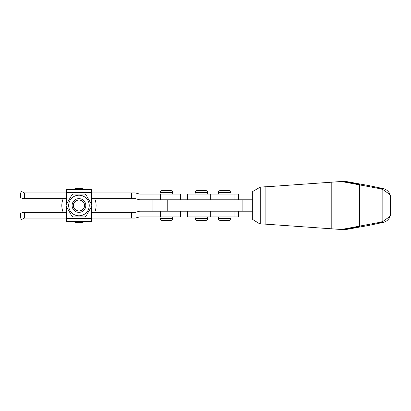 <?xml version="1.0" encoding="UTF-8"?>
<svg xmlns="http://www.w3.org/2000/svg" width="411" height="411" viewBox="0 0 411 411"><rect width="100%" height="100%" fill="white"/><g stroke="black" fill="none" stroke-linecap="round" stroke-linejoin="round"><path stroke-width="0.62" d="M66.382 218.071L24.439 218.071L21.506 219.5L20.55 217.851L20.55 213.453L21.942 212.734M24.665 218.071L24.665 212.359L66.382 212.359M23.021 212.436L24.665 212.359M23.977 212.359L21.12 213.124M161.826 190.642L170.966 190.642L161.826 190.642A1.716 1.716 0 0 0 160.11 192.353L160.11 194.069M172.682 216.931L172.682 218.647L160.11 218.647A1.716 1.716 0 0 0 161.826 220.358L170.966 220.358L161.826 220.358A1.716 1.716 0 0 1 160.11 218.647L160.11 216.931M170.966 190.642A1.716 1.716 0 0 1 172.682 192.353L160.11 192.353M172.682 194.069L172.682 192.353M172.682 218.647A1.716 1.716 0 0 1 170.966 220.358M21.613 198.128L20.55 197.547L20.55 193.149L21.506 191.5L24.439 192.929L66.382 192.929M21.12 197.876L24.665 198.641L24.665 192.929M23.021 198.564L22.651 198.487M22.251 198.374L21.958 198.272M131.551 198.641L131.551 192.929L135.306 192.929L139.581 194.069L160.629 194.069L160.629 199.787L139.581 199.787L135.306 198.641L91.53 198.641M66.382 198.641L24.665 198.641M91.53 212.359L135.306 212.359L139.581 211.213L160.629 211.213L160.629 216.931L139.581 216.931L135.306 218.071L91.53 218.071M22.251 212.626L22.615 212.523M23.581 218.303L24.439 218.071M180.568 211.213L180.568 216.931L160.629 216.931M131.551 218.071L131.551 212.359M91.53 192.929L131.551 192.929M160.629 194.069L180.568 194.069L180.568 199.787M167.765 199.787L152.106 199.787L152.106 211.213L167.765 211.213L167.765 199.787L252.693 199.787M252.693 211.213L242.115 211.213L242.115 199.787M242.115 211.213L167.765 211.213M341.469 229.502L343.18 229.615L356.09 227.237C360.581 226.44 360.699 226.497 356.445 227.396L345.533 229.615L343.18 229.615M343.18 181.385L345.533 181.385L356.445 183.604C360.699 184.503 360.581 184.56 356.09 183.763L343.18 181.385L341.469 181.498M346.093 181.498L368.472 185.52L383.566 188.675C385.934 189.286 387.886 190.766 389.428 193.103L390.45 195.605L388.277 193.381L382.831 189.517L379.985 188.675L341.366 181.498L265.116 186.882L265.116 224.118L341.366 229.502L379.985 222.325L382.831 221.483L388.277 217.619L390.45 215.395L389.428 217.897C387.886 220.234 385.934 221.714 383.566 222.325L368.472 225.48L346.093 229.502M356.445 183.717C360.699 184.621 360.581 184.673 356.09 183.881L356.09 183.763C360.581 184.56 360.699 184.503 356.445 183.604M341.366 181.498L343.18 181.498L356.09 183.881M356.445 227.396C360.699 226.497 360.581 226.44 356.09 227.237L343.18 229.502L341.366 229.502M356.09 227.119C360.581 226.327 360.699 226.379 356.445 227.283M260.245 223.887L260.245 187.113L252.693 191.511L252.693 219.489L259.695 223.846L266.785 224.236M265.085 224.231L265.085 186.769L266.785 186.764M265.085 186.769L260.245 187.113M78.958 195.215A10.285 10.285 0 0 1 89.244 205.5A10.285 10.285 0 0 1 78.958 215.785A10.285 10.285 0 0 1 68.668 205.5A10.285 10.285 0 0 1 78.958 195.215M84.723 216.931L73.194 216.931A12.803 12.803 0 0 1 71.94 216.207L66.176 206.224A12.803 12.803 0 0 1 66.176 204.776L71.94 194.793A12.803 12.803 0 0 1 73.194 194.069L84.723 194.069A12.803 12.803 0 0 1 85.971 194.793L91.74 204.776A12.803 12.803 0 0 1 91.74 206.224L85.971 216.207A12.803 12.803 0 0 1 84.723 216.931M78.958 199.88A5.62 5.62 0 0 1 84.579 205.5A5.62 5.62 0 0 1 78.958 211.12A5.62 5.62 0 0 1 73.338 205.5A5.62 5.62 0 0 1 78.958 199.88M78.958 212.359A6.859 6.859 0 0 1 72.1 205.5A6.859 6.859 0 0 1 78.958 198.641A6.859 6.859 0 0 1 85.817 205.5A6.859 6.859 0 0 1 78.958 212.359M66.382 218.647L66.382 221.503L91.53 221.503L91.53 218.647L66.382 218.647L66.382 206.584M91.53 204.416L91.53 189.497L66.382 189.497L66.382 204.416M91.53 206.584L91.53 218.647M78.958 200.044A5.456 5.456 0 0 1 84.414 205.5A5.456 5.456 0 0 1 78.958 210.956A5.456 5.456 0 0 1 73.502 205.5A5.456 5.456 0 0 1 78.958 200.044M63.243 212.359A17.144 17.144 0 0 1 63.243 198.641M72.804 189.497A17.144 17.144 0 0 1 85.113 189.497M94.669 198.641A17.144 17.144 0 0 1 94.669 212.359M85.113 221.503A17.144 17.144 0 0 1 72.804 221.503M230.977 216.931L230.977 218.647L218.4 218.647L218.4 216.931M218.4 218.647A1.716 1.716 0 0 0 220.116 220.358L229.261 220.358A1.716 1.716 0 0 0 230.977 218.647M238.406 199.787L238.406 194.069L187.668 194.069L187.668 199.787M230.977 194.069L230.977 192.353A1.716 1.716 0 0 0 229.261 190.642L220.116 190.642A1.716 1.716 0 0 0 218.4 192.353L218.4 194.069M195.097 194.069L195.097 192.353A1.716 1.716 0 0 1 196.812 190.642L205.957 190.642A1.716 1.716 0 0 1 207.673 192.353L195.097 192.353M207.673 194.069L207.673 192.353M207.673 218.647L195.097 218.647A1.716 1.716 0 0 0 196.812 220.358L205.957 220.358A1.716 1.716 0 0 0 207.673 218.647L207.673 216.931M195.097 218.647L195.097 216.931M187.668 211.213L187.668 216.931L210.745 216.931L210.745 211.213M238.406 211.213L238.406 216.931L210.745 216.931M359.676 226.055L359.676 184.945M383.566 222.325L379.985 222.325M383.566 188.675L379.985 188.675M382.831 221.483L382.831 189.517M331.209 228.793L331.209 182.207M91.53 192.353L66.382 192.353M234.049 194.069L234.049 199.787M230.977 192.353L218.4 192.353M234.049 216.931L234.049 211.213M210.745 194.069L210.745 199.787M390.45 195.605L390.45 215.395"/></g></svg>
